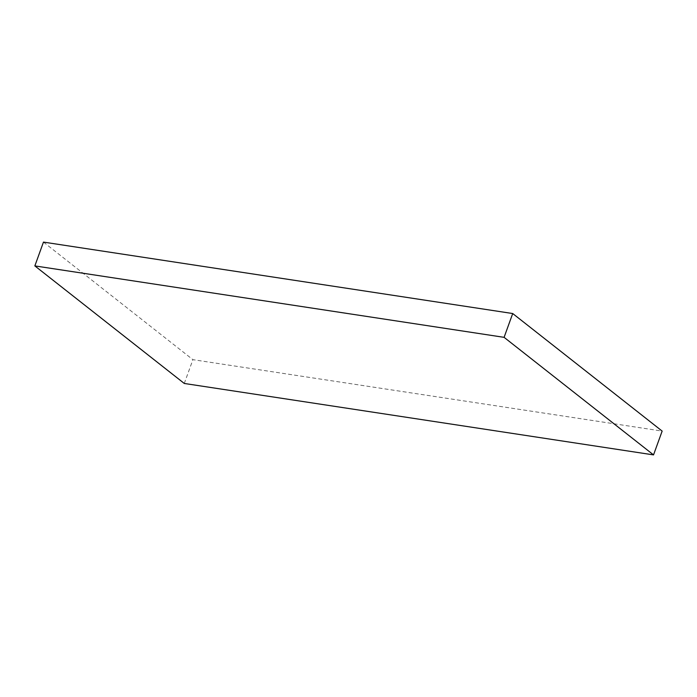 <?xml version="1.0" encoding="UTF-8"?>
<svg xmlns="http://www.w3.org/2000/svg" width="697" height="697" viewBox="0 0 697 697"><rect width="100%" height="100%" fill="white"/><g stroke="black" fill="none" stroke-linecap="round" stroke-linejoin="round"><path stroke-width="0.52" stroke-dasharray="3.48 2.61" d="M43.467 242.103L192.903 359.661L662.15 431.094M184.287 383.463L192.903 359.661"/><path stroke-width="1.05" d="M184.287 383.463L34.85 265.905L43.467 242.103L512.713 313.537L662.15 431.094L653.533 454.897L184.287 383.463M34.85 265.905L504.097 337.339L512.713 313.537M504.097 337.339L653.533 454.897"/></g></svg>
